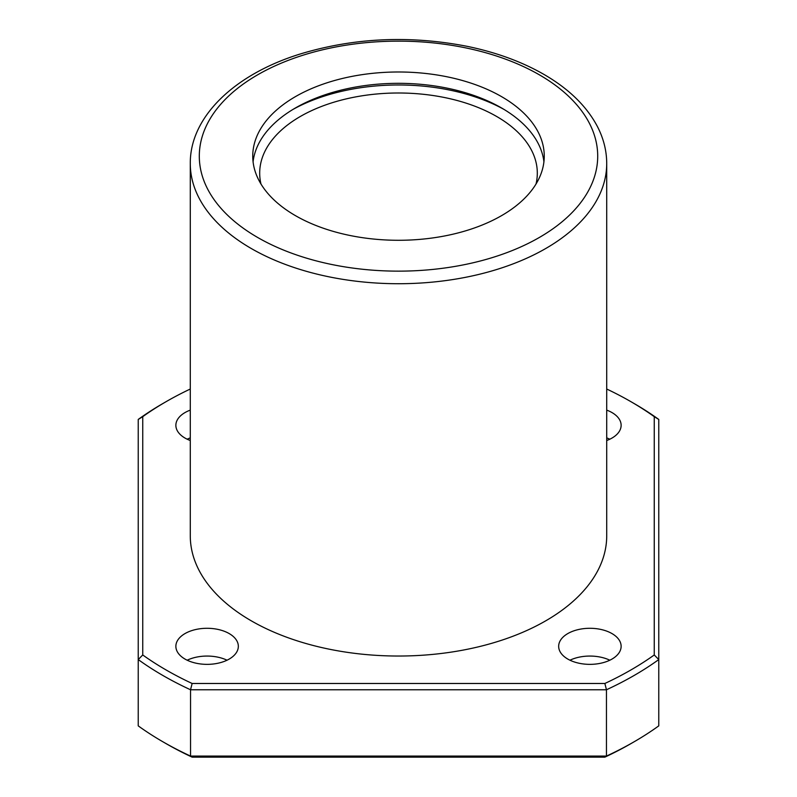 <?xml version="1.0" encoding="UTF-8"?>
<svg xmlns="http://www.w3.org/2000/svg" width="797" height="797" viewBox="0 0 797 797"><rect width="100%" height="100%" fill="white"/><g stroke="black" fill="none" stroke-linecap="round" stroke-linejoin="round"><path stroke-width="1.2" d="M501.562 96.636A145.751 84.143 180 0 1 544.251 156.142A145.751 84.143 180 0 1 398.5 240.286A145.751 84.143 180 0 1 252.749 156.142A145.751 84.143 180 0 1 342.72 78.395A145.751 84.143 180 0 1 501.562 96.636M251.274 620.823A208.216 120.208 0 0 0 478.18 646.885A208.216 120.208 0 0 0 606.716 535.823L606.716 163.505A208.216 120.208 180 0 1 398.5 283.722A208.216 120.208 180 0 1 190.284 163.505L190.284 535.823A208.216 120.208 0 0 0 251.274 620.823M190.284 389.026A328.633 189.736 0 0 0 166.115 401.658A328.633 189.736 0 0 0 142.743 416.672L142.743 654.965A328.633 189.736 0 0 0 192.137 683.477L604.863 683.477A328.633 189.736 0 0 0 654.257 654.965L654.257 416.672A328.633 189.736 0 0 0 630.885 401.658L634.073 403.501A333.146 192.336 0 0 1 658.77 419.441L658.77 725.868A333.146 192.336 0 0 1 634.073 741.808A333.146 192.336 0 0 1 606.457 756.074L604.863 757.15A328.633 189.736 0 0 0 630.885 743.651L634.073 741.808M166.115 401.658L162.927 403.501A333.146 192.336 0 0 0 138.23 419.441L138.23 725.868A333.146 192.336 0 0 0 162.927 741.808A333.146 192.336 0 0 0 190.543 756.074L606.457 756.074L606.457 689.764L190.543 689.764L190.543 756.074L192.137 757.15L604.863 757.15M142.743 654.965L138.23 659.567A333.146 192.336 0 0 0 190.543 689.764L192.137 683.477M604.863 683.477L606.457 689.764A333.146 192.336 0 0 0 658.77 659.567L654.257 654.965M630.885 401.658A328.633 189.736 0 0 0 606.716 389.026M606.716 410.126A31.232 18.032 180 0 1 611.986 412.567A31.232 18.032 180 0 1 621.132 425.319A31.232 18.032 180 0 1 606.716 440.512M190.284 440.512A31.232 18.032 180 0 1 175.868 425.319A31.232 18.032 180 0 1 190.284 410.126M229.187 633.575A31.232 18.032 180 0 1 238.333 646.327A31.232 18.032 180 0 1 207.1 664.359A31.232 18.032 180 0 1 175.868 646.327A31.232 18.032 180 0 1 195.145 629.66A31.232 18.032 180 0 1 229.187 633.575M611.986 633.575A31.232 18.032 180 0 1 621.132 646.327A31.232 18.032 180 0 1 589.9 664.359A31.232 18.032 180 0 1 558.667 646.327A31.232 18.032 180 0 1 577.945 629.66A31.232 18.032 180 0 1 611.986 633.575M162.927 741.808L166.115 743.651A328.633 189.736 0 0 0 192.137 757.15M569.975 660.205A31.232 18.032 180 0 1 609.825 660.205M187.175 660.205A31.232 18.032 180 0 1 227.025 660.205M187.175 439.207A31.232 18.032 180 0 1 190.284 437.892M606.716 437.892A31.232 18.032 180 0 1 609.825 439.207M142.743 416.672L138.23 419.441M658.77 419.441L654.257 416.672M253.077 161.811A145.751 84.143 180 0 1 347.293 88.686A145.751 84.143 180 0 1 501.562 107.974A145.751 84.143 180 0 1 543.923 161.811M293.037 109.388A152.685 88.158 180 0 1 503.963 109.388M260.968 183.997A138.808 80.138 180 0 1 259.692 173.138A138.808 80.138 180 0 1 345.38 99.097A138.808 80.138 180 0 1 496.651 116.472A138.808 80.138 180 0 1 537.308 173.138A138.808 80.138 180 0 1 536.032 183.997M539.35 74.818A199.19 114.997 180 0 1 450.056 267.224A199.19 114.997 180 0 1 206.094 126.374A199.19 114.997 180 0 1 539.35 74.818M606.716 163.505C606.676 150.763 603.558 138.409 597.371 126.454C586.612 106.131 568.769 88.766 543.863 74.37C521.726 61.678 496.142 52.333 467.122 46.326C409.718 35.168 354.107 37.718 300.32 53.967C234.866 74.151 189.895 116.651 190.284 163.505"/></g></svg>
